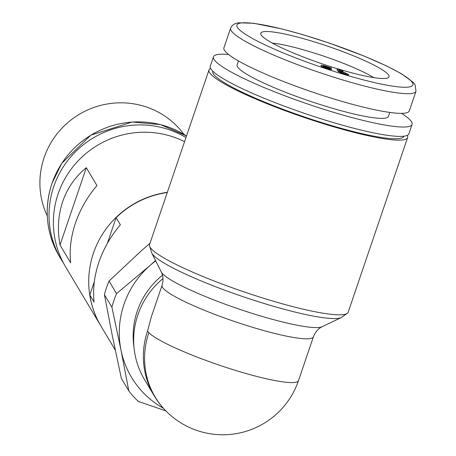 <?xml version="1.0" encoding="UTF-8"?>
<svg xmlns="http://www.w3.org/2000/svg" width="456" height="456" viewBox="0 0 456 456"><rect width="100%" height="100%" fill="white"/><g stroke="black" fill="none" stroke-linecap="round" stroke-linejoin="round"><path stroke-width="0.68" d="M60.01 244.986L70.651 262.827C69.278 249.905 70.879 236.63 75.462 223.001C80.153 209.389 87.318 196.912 96.957 185.564L86.309 167.722L60.01 244.986C57.228 229.71 58.117 215.249 62.689 201.598C67.391 188.009 75.269 176.717 86.309 167.722M63.475 263.066A89.917 87.957 -30.8 0 1 61.201 259.464A89.917 87.957 -30.8 0 1 53.745 186.612A89.917 87.957 -30.8 0 1 185.98 137.569M100.958 326.091A89.917 87.957 -30.8 0 1 100.907 326L65.567 266.777A89.917 87.957 -30.8 0 1 58.111 193.925A89.917 87.957 -30.8 0 1 184.572 141.696M100.907 326A89.917 87.957 -30.8 0 1 93.451 253.148A89.917 87.957 -30.8 0 1 167.341 192.318M47.27 215.922A79.925 78.181 -30.8 0 1 44.101 157.656A79.925 78.181 -30.8 0 1 107.662 103.911A79.925 78.181 -30.8 0 1 183.933 134.372M115.265 350.06L101.015 326.177A89.917 87.957 -30.8 0 1 89.815 294.935L94.318 281.7M107.371 243.356L116.115 217.672A89.917 87.957 -30.8 0 1 167.272 192.523M89.815 294.935L94.073 302.072C92.693 289.15 94.295 275.874 98.878 262.246C103.569 248.634 110.734 236.157 120.373 224.808L116.115 217.672M150.001 243.253L140.967 251.142L109.035 281.056L116.536 293.624A99.91 97.726 149.2 0 0 111.914 307.213L104.413 294.644L112.261 335.468L121.342 378.349L128.837 390.917A99.91 97.726 149.2 0 0 138.345 401.445L165.824 410.867M104.413 294.644A99.91 97.726 -30.8 0 1 109.035 281.056M163.362 408.245A89.917 87.957 -30.8 0 1 141.474 390.758A89.917 87.957 -30.8 0 1 120.988 350.094A89.917 87.957 -30.8 0 1 149.699 265.768L155.53 260.536M155.701 260.872A89.917 87.957 -30.8 0 0 149.699 265.768L116.536 293.624M128.837 390.917L120.988 350.094L111.914 307.213M209.002 69.928L149.54 244.61A104.903 14.307 18.8 0 0 149.454 245.59A104.903 14.307 18.8 0 0 150.064 247.18A104.903 14.307 18.8 0 0 248.822 293.51A104.903 14.307 18.8 0 0 347.626 313.055A104.903 14.307 18.8 0 0 348.156 312.223L407.624 137.547A104.903 14.307 -161.2 0 1 311.608 119.928A104.903 14.307 -161.2 0 1 209.526 72.504A104.903 14.307 -161.2 0 1 209.002 69.928A104.903 14.307 -161.2 0 1 210.598 68.383M403.856 136.213L403.839 136.258A100.907 13.765 -161.2 0 1 311.482 119.307A100.907 13.765 -161.2 0 1 213.288 73.69A100.907 13.765 -161.2 0 1 212.787 71.216L212.804 71.17M407.305 135.346A104.903 14.307 -161.2 0 1 407.624 137.547M228.627 54.526A104.903 14.307 18.8 0 0 213.471 56.812L210.279 66.183A104.903 14.307 18.8 0 0 210.803 68.753A104.903 14.307 18.8 0 0 312.884 116.177A104.903 14.307 18.8 0 0 408.895 133.796L412.087 124.425A104.903 14.307 18.8 0 0 411.563 121.855A104.903 14.307 18.8 0 0 401.474 113.367M213.471 56.812A104.903 14.307 18.8 0 0 213.995 59.383A104.903 14.307 18.8 0 0 316.071 106.807A104.903 14.307 18.8 0 0 412.087 124.425M238.454 60.922L237.114 64.86A79.925 10.904 18.8 0 0 237.513 66.821A79.925 10.904 18.8 0 0 315.29 102.953A79.925 10.904 18.8 0 0 388.444 116.377L389.783 112.438M230.616 28.147L223.919 47.823A97.915 13.355 18.8 0 0 224.409 50.223A97.915 13.355 18.8 0 0 319.679 94.483A97.915 13.355 18.8 0 0 409.294 110.928L415.992 91.251L415.091 84.805L413.176 82.319L401.468 73.758L386.54 65.921L363.677 55.877L329.118 43.012L302.869 34.667L282.139 29.002L253.547 23.245L238.214 22.8L234.652 23.854L232.218 25.553L230.616 28.147A97.915 13.355 18.8 0 0 231.106 30.546A97.915 13.355 18.8 0 0 326.376 74.812A97.915 13.355 18.8 0 0 415.992 91.251M388.66 75.177A67.71 9.234 18.8 0 0 320.226 43.736A67.71 9.234 18.8 0 0 260.764 33.961A67.71 9.234 18.8 0 0 261.134 34.855A67.71 9.234 18.8 0 0 324.472 64.621A67.71 9.234 18.8 0 0 388.558 77.463A67.71 9.234 18.8 0 0 388.66 75.177M331.483 69.403L331.569 69.147C331.831 69.865 330.076 69.648 326.291 68.497A5.307 0.724 18.8 0 1 323.344 67.368L321.241 66.798L322.369 66.889L320.956 65.67C320.671 64.951 322.386 65.145 326.103 66.245L331.347 68.035L330.235 67.938L331.558 69.289M348.031 74.989L348.253 74.339C349.336 75.154 348.264 75.177 345.038 74.396C340.712 72.897 338.238 71.683 337.622 70.754L336.898 69.643L337.936 69.454L340.66 70.07L342.997 71.204A2.89 0.393 18.8 0 0 340.991 70.469L338.871 70.161L339.258 71.102L342.325 71.615L348.253 74.339L348.504 74.801M338.358 71.387L338.871 70.161M322.369 66.889L322.495 67.294M329.602 68.491A9.964 1.357 -161.2 0 0 329.044 67.841L324.398 67.454A3.215 0.439 18.8 0 0 326.285 68.206L329.602 68.491L329.34 69.358M324.398 67.454L324.296 67.767M322.546 67.3L322.933 66.166L326.171 66.559A3.676 0.502 18.8 0 1 328.234 67.38L323.532 66.986A10.528 1.436 -161.2 0 1 322.922 66.28L322.574 67.3M328.234 67.38L328.103 67.762M323.532 66.986L323.395 67.391M330.235 67.938L329.728 69.432M331.204 68.582L330.874 69.563M330.309 67.556L329.677 69.42M329.283 67.465L329.135 67.91M340.222 72.532L340.398 72.008L344.599 73.963L346.383 73.804L342.445 71.974L340.227 71.7L339.982 72.407M346.395 74.755L346.383 73.804M342.325 71.615L342.228 71.911M339.258 71.102L339.007 71.837L339.258 71.102M373.777 77.623A61.942 8.447 18.8 0 0 272.38 43.109M163.009 278.565A79.925 78.181 149.2 0 0 144.506 379.569L154.191 395.797A79.925 79.925 0 0 0 165.648 410.685A79.925 76.46 -44.3 0 1 148.855 332.652A79.925 10.904 -161.2 0 1 147.567 331.045L151.21 317.211L162.068 285.313A79.925 10.904 18.8 0 0 234.219 321.394A79.925 10.904 18.8 0 0 313.397 336.83C315.341 331.917 318.26 328.554 322.153 326.724L341.253 317.553L347.626 313.055M61.201 259.464L59.394 256.432A89.917 87.957 -30.8 0 1 51.938 183.58A89.917 87.957 -30.8 0 1 186.515 135.996M162.501 275.224A77.93 76.226 149.2 0 0 137.239 311.186A77.93 76.226 149.2 0 0 133.996 347.238M341.253 317.553A101.05 13.783 18.8 0 1 243.675 296.89A101.05 13.783 18.8 0 1 151.962 253.411A101.05 13.783 18.8 0 1 151.757 253.04L161.293 271.964A85.779 11.702 18.8 0 0 238.471 308.894A85.779 11.702 18.8 0 0 322.153 326.724M412.395 82.678A92.916 12.677 18.8 0 0 314.999 38.424A92.916 12.677 18.8 0 0 237.405 27.349A92.916 12.677 18.8 0 0 334.801 71.603A92.916 12.677 18.8 0 0 412.395 82.678M147.567 331.045A79.925 78.181 149.2 0 0 154.191 395.797M165.648 410.685A79.925 79.925 0 0 0 298.492 380.6A79.925 10.904 -161.2 0 1 229.265 368.448A79.925 10.904 -161.2 0 1 148.855 332.652M59.394 256.432C46.233 233.381 43.736 209.065 51.916 183.483L61.72 163.351L90.829 135.153L132.132 122.026L160.552 124.625L186.521 135.979M161.293 271.964C163.259 275.783 163.522 280.235 162.068 285.313M151.757 253.04L149.454 245.59M338.762 70.48L338.437 71.444M298.492 380.6L313.397 336.83"/></g></svg>

